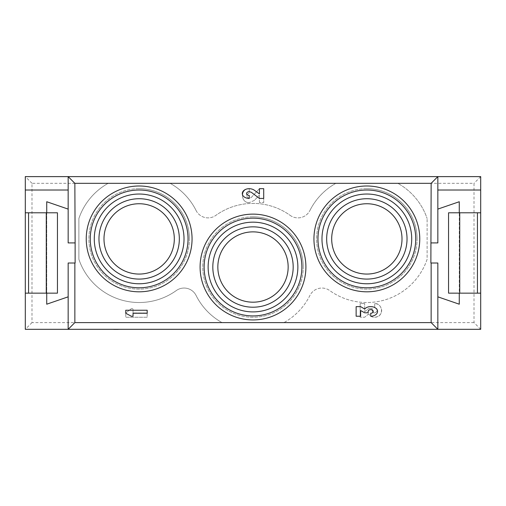 <?xml version="1.0" encoding="UTF-8"?>
<svg xmlns="http://www.w3.org/2000/svg" width="506" height="506" viewBox="0 0 506 506"><rect width="100%" height="100%" fill="white"/><g stroke="black" fill="none" stroke-linecap="round" stroke-linejoin="round"><path stroke-width="0.38" stroke-dasharray="2.53 1.9" d="M189.377 238.902A50.227 50.227 0 0 0 139.15 188.675A50.227 50.227 0 0 0 88.923 238.902A50.227 50.227 0 0 0 139.15 289.128A50.227 50.227 0 0 0 189.377 238.902M174.311 238.902A35.161 35.161 0 0 0 121.573 208.453A35.161 35.161 0 0 0 121.573 269.35A35.161 35.161 0 0 0 174.311 238.902M303.227 267.029A50.227 50.227 0 0 0 253 216.802A50.227 50.227 0 0 0 202.773 267.029A50.227 50.227 0 0 0 253 317.256A50.227 50.227 0 0 0 303.227 267.029M288.161 267.029A35.161 35.161 0 0 0 253 231.868A35.161 35.161 0 0 0 217.839 267.029A35.161 35.161 0 0 0 253 302.19A35.161 35.161 0 0 0 288.161 267.029M417.077 238.902A50.227 50.227 0 0 0 366.85 188.675A50.227 50.227 0 0 0 316.623 238.902A50.227 50.227 0 0 0 366.85 289.128A50.227 50.227 0 0 0 417.077 238.902M402.011 238.902A35.161 35.161 0 0 0 366.85 203.741A35.161 35.161 0 0 0 331.689 238.902A35.161 35.161 0 0 0 366.85 274.062A35.161 35.161 0 0 0 402.011 238.902M366.85 188.675A50.227 50.227 0 0 0 323.353 264.018A50.227 50.227 0 0 0 410.347 264.018A50.227 50.227 0 0 0 366.85 188.675M253 216.802A50.227 50.227 0 0 0 209.503 292.145A50.227 50.227 0 0 0 296.497 292.145A50.227 50.227 0 0 0 253 216.802M139.15 188.675A50.227 50.227 0 0 0 95.653 264.018A50.227 50.227 0 0 0 182.647 264.018A50.227 50.227 0 0 0 139.15 188.675M212.817 267.029A40.183 40.183 0 0 0 273.088 301.829A40.183 40.183 0 0 0 273.088 232.229A40.183 40.183 0 0 0 212.817 267.029M326.667 238.902A40.183 40.183 0 0 0 386.938 273.702A40.183 40.183 0 0 0 386.938 204.101A40.183 40.183 0 0 0 326.667 238.902M98.967 238.902A40.183 40.183 0 0 0 159.238 273.702A40.183 40.183 0 0 0 159.238 204.101A40.183 40.183 0 0 0 98.967 238.902M360.152 317.256L360.152 303.543L360.152 317.256L364.655 317.256L360.152 317.256M368.722 313.828L364.655 317.256L368.722 313.828C370.759 316.832 373.529 317.857 377.027 316.901C384.162 314.776 382.163 303.164 374.725 303.543C378.343 303.834 380.594 305.738 381.486 309.255C383.143 316.516 372.055 320.494 368.722 313.828M374.725 307.831L374.725 303.543L374.725 307.831C381.246 308.894 373.219 316.92 372.157 310.399C373.219 316.92 381.246 308.894 374.725 307.831M372.157 308.47L372.157 310.399L372.157 308.47L368.722 308.47L372.157 308.47M364.655 311.683L368.722 308.47L364.655 311.683L364.655 303.543L364.655 311.683M360.152 303.543L364.655 303.543L360.152 303.543M259.426 202.602L259.426 195.101L259.426 202.602L263.715 202.602L259.426 202.602M263.715 188.675L263.715 202.602L263.715 188.675L259.426 188.675L263.715 188.675L263.715 198.428L259.426 198.428L251.286 192.274L249.249 191.673A2.682 1.872 180 0 0 246.567 193.551A2.682 1.872 180 0 0 249.249 195.424L249.249 198.428A6.964 4.877 0 0 1 242.285 193.551A6.964 4.877 0 0 1 249.249 188.675L249.249 192.963C245.79 194.747 245.79 196.53 249.249 198.32L251.286 197.46L259.426 188.675L251.286 197.46L249.249 198.32C245.79 196.53 245.79 194.747 249.249 192.963L249.249 188.675C240.268 188.295 240.268 202.988 249.249 202.602C240.268 202.988 240.268 188.295 249.249 188.675A7.698 5.389 0 0 1 254.284 190.174L259.426 193.924L259.426 188.675L263.715 188.675M254.284 200.465L249.249 202.602L254.284 200.465L259.426 195.101L254.284 200.465M253 218.143A48.886 48.886 0 0 0 210.66 291.475A48.886 48.886 0 0 0 295.34 291.475A48.886 48.886 0 0 0 253 218.143A48.886 48.886 0 0 0 210.66 291.475A48.886 48.886 0 0 0 295.34 291.475A48.886 48.886 0 0 0 253 218.143M366.85 190.016A48.886 48.886 0 0 0 324.51 263.348A48.886 48.886 0 0 0 409.19 263.348A48.886 48.886 0 0 0 366.85 190.016A48.886 48.886 0 0 0 324.51 263.348A48.886 48.886 0 0 0 409.19 263.348A48.886 48.886 0 0 0 366.85 190.016M131.326 316.237L125.754 313.239L125.754 310.241L147.189 310.241L147.189 313.239L133.04 313.239L133.04 316.237L131.326 316.237M368.134 311.443L368.134 312.79L364.706 312.79L360.633 310.539L360.633 316.237L356.135 316.237L356.135 306.642L360.633 306.642L364.706 309.039A6.882 4.813 0 0 1 373.004 306.889A6.882 4.813 0 0 1 377.463 312.24A6.882 4.813 0 0 1 370.708 316.237L370.708 313.239A2.574 1.803 180 0 0 373.276 311.443A2.574 1.803 180 0 0 370.708 309.64A2.574 1.803 180 0 0 368.134 311.443M448.556 212.786L448.556 293.151L459.271 293.151L459.271 212.786L448.556 212.786M480.7 212.786L459.271 212.786M459.271 293.151L480.7 293.151M437.842 176.619L480.7 176.619L480.7 329.311L25.3 329.311L25.3 176.619L68.158 176.619L68.158 190.016M46.729 212.786L46.729 293.151L57.444 293.151L57.444 212.786L25.3 212.786M46.729 293.151L25.3 293.151M68.158 242.918L68.158 209.098L46.729 201.736L46.729 304.201L68.158 296.832L68.158 263.012L75.128 263.012L75.128 242.918L68.158 242.918M350.633 329.381L316.724 329.381L350.633 329.381M353.39 329.311L362.947 329.311L353.39 329.311M345.914 329.311L361.322 329.311L345.914 329.311M310.595 329.311L334.706 329.311L310.595 329.311M334.706 329.311L319.621 329.311C315.915 329.311 315.915 329.311 319.621 329.311L334.706 329.311M327.3 329.311L322.145 329.311L327.3 329.311M350.728 329.311L360.038 329.311L350.728 329.311M345.345 329.311L362.834 329.311L345.345 329.311M353.852 329.311L363.099 329.311L353.852 329.311M353.403 329.311L361.777 329.311L353.403 329.311M358.665 329.311L345.421 329.311L358.665 329.311M362.834 329.311L345.421 329.311L362.834 329.311M319.419 329.311L330.829 329.311L319.419 329.311M126.69 329.311L144.463 329.311L126.69 329.311M110.839 329.381L121.642 329.381L110.839 329.381M126.114 329.311L146.209 329.311L126.114 329.311M140.124 329.311L146.209 329.311L140.124 329.311M146.209 329.311L126.032 329.311L146.209 329.311M98.657 329.381L121.427 329.381L98.657 329.381M121.427 329.381L112.958 329.381L121.427 329.381M121.687 329.311L115.476 329.311L121.687 329.381M117.841 329.311L117.247 329.311L117.841 329.381M115.476 329.311L110.58 329.311M113.825 329.311L112.414 329.311L113.825 329.381M117.329 329.381L111.965 329.381L117.329 329.381M437.842 296.832L459.271 304.201L459.271 201.736L437.842 209.098L437.842 242.918L430.872 242.918L430.872 263.012L437.842 263.012L437.842 329.311M139.15 190.016A48.886 48.886 0 0 0 96.81 263.348A48.886 48.886 0 0 0 181.49 263.348A48.886 48.886 0 0 0 139.15 190.016A48.886 48.886 0 0 0 96.81 263.348A48.886 48.886 0 0 0 181.49 263.348A48.886 48.886 0 0 0 139.15 190.016M290.134 215.366A13.396 13.396 0 0 0 309.931 210.477A13.396 13.396 0 0 1 290.134 215.366A63.623 63.623 0 0 0 215.866 215.366A63.623 63.623 0 0 1 290.134 215.366M196.069 210.477A13.396 13.396 0 0 0 215.866 215.366A13.396 13.396 0 0 1 196.069 210.477A63.623 63.623 0 0 0 170.105 183.317A63.623 63.623 0 0 1 196.069 210.477M474.002 322.613L283.955 322.613A63.623 63.623 0 0 0 309.919 295.46A13.396 13.396 0 0 1 329.716 290.564A63.623 63.623 0 0 0 427.121 259.268L427.121 218.535L427.121 259.268A63.623 63.623 0 0 1 329.716 290.564A13.396 13.396 0 0 0 309.919 295.46A63.623 63.623 0 0 1 283.955 322.613L222.045 322.613A63.623 63.623 0 0 1 196.081 295.46A13.396 13.396 0 0 0 176.284 290.564A63.623 63.623 0 0 1 78.879 259.268L78.879 218.535A63.623 63.623 0 0 1 108.195 183.317L397.805 183.317A63.623 63.623 0 0 1 427.121 218.535A63.623 63.623 0 0 0 397.805 183.317L474.002 183.317L474.002 322.613L480.7 329.311M335.895 183.317A63.623 63.623 0 0 0 309.931 210.477A63.623 63.623 0 0 1 335.895 183.317L397.805 183.317M108.195 183.317A63.623 63.623 0 0 0 78.879 218.535L78.879 259.268A63.623 63.623 0 0 0 176.284 290.564A13.396 13.396 0 0 1 196.081 295.46A63.623 63.623 0 0 0 222.045 322.613L31.998 322.613L31.998 183.317L170.105 183.317M283.955 322.613L222.045 322.613M480.7 176.619L474.002 183.317M31.998 183.317L25.3 176.619M31.998 322.613L25.3 329.311M125.754 312.974L125.754 317.256L147.189 317.256L147.189 312.974L133.04 312.974L133.04 308.685L131.326 308.685L125.754 312.974L131.326 308.685L133.04 308.685L133.04 312.974L147.189 312.974L147.189 317.256L125.754 317.256L125.754 312.974M321.803 329.311L330.159 329.311L321.803 329.311M348.362 329.311L359.975 329.311L348.362 329.311M347.894 329.311L351.796 329.311L347.894 329.311M355.313 329.311L360.386 329.311L355.313 329.311M321.993 329.311L329.95 329.311L321.993 329.311M354.466 329.311L360.278 329.311L354.466 329.311M324.472 329.311C319.28 329.311 319.28 329.311 324.472 329.311M348.855 329.311L356.705 329.311L348.855 329.311M316.218 329.311L325.162 329.311L316.218 329.311M347.47 329.311L352.739 329.311L347.47 329.311M354.795 329.311L360.778 329.311L354.795 329.311M113.78 329.381L115.476 329.381M132.066 329.311L137.961 329.311L132.066 329.311M129.511 329.311L142.907 329.311L129.511 329.311M128.967 329.311L133.47 329.311L128.967 329.311M137.531 329.311L143.388 329.311L137.531 329.311M136.557 329.311L143.261 329.311L136.557 329.311M107.835 329.381L103.774 329.381L107.835 329.381"/><path stroke-width="0.76" d="M212.817 267.029A40.183 40.183 0 0 1 273.088 232.229A40.183 40.183 0 0 1 273.088 301.829A40.183 40.183 0 0 1 212.817 267.029M326.667 238.902A40.183 40.183 0 0 0 386.938 273.702A40.183 40.183 0 0 0 386.938 204.101A40.183 40.183 0 0 0 326.667 238.902M98.967 238.902A40.183 40.183 0 0 1 159.238 204.101A40.183 40.183 0 0 1 159.238 273.702A40.183 40.183 0 0 1 98.967 238.902M217.839 267.029A35.161 35.161 0 0 0 270.577 297.477A35.161 35.161 0 0 0 270.577 236.58A35.161 35.161 0 0 0 217.839 267.029M331.689 238.902A35.161 35.161 0 0 0 384.427 269.35A35.161 35.161 0 0 0 384.427 208.453A35.161 35.161 0 0 0 331.689 238.902M249.249 195.424L249.249 198.428A6.964 4.877 0 0 1 242.285 193.551A6.964 4.877 0 0 1 249.249 188.675A7.698 5.389 0 0 1 254.284 190.174L259.426 193.924L259.426 188.675L263.715 188.675L263.715 198.428L259.426 198.428L251.286 192.274L249.249 191.673A2.682 1.872 180 0 0 246.567 193.551A2.682 1.872 180 0 0 249.249 195.424M133.04 316.237L131.326 316.237L125.754 313.239L125.754 310.241L147.189 310.241L147.189 313.239L133.04 313.239L133.04 316.237M368.134 312.79L364.706 312.79L360.633 310.539L360.633 316.237L356.135 316.237L356.135 306.642L360.633 306.642L364.706 309.039A6.882 4.813 0 0 1 373.004 306.889A6.882 4.813 0 0 1 377.463 312.24A6.882 4.813 0 0 1 370.708 316.237L370.708 313.239A2.574 1.803 180 0 0 373.276 311.443A2.574 1.803 180 0 0 370.708 309.64A2.574 1.803 180 0 0 368.134 311.443L368.134 312.79M459.733 212.786L448.556 212.786L448.556 293.151L459.733 293.151L459.733 212.786L477.43 212.786L477.43 293.151L459.733 293.151M477.43 293.151L480.7 293.151L480.7 212.786L477.43 212.786M459.271 212.786L459.271 201.736L437.842 209.098L437.842 190.016L480.7 190.016L480.7 176.619L437.842 176.619L437.842 190.016L480.7 190.016L480.7 212.786M46.729 293.151L46.729 304.201L68.158 296.832L68.158 329.311L480.7 329.311L480.7 293.151M25.3 212.786L25.3 190.016L68.158 190.016L25.3 190.016L25.3 176.619L437.842 176.619L68.158 176.619L74.856 183.317L75.128 242.918L75.128 263.012L68.158 263.012L68.158 329.311L25.3 329.311L25.3 212.786L28.57 212.786L28.57 293.151L46.267 293.151L46.267 212.786L57.444 212.786L57.444 293.151L46.267 293.151M46.267 212.786L28.57 212.786M28.57 293.151L25.3 293.151M74.856 242.918L68.158 242.918L68.158 176.619M68.158 190.016L68.158 209.098L46.729 201.736L46.729 212.786M118.202 329.311L110.58 329.311M68.158 329.311L74.856 322.613L431.144 322.613L437.842 329.311L437.842 263.012L430.872 263.012L431.144 183.317L74.856 183.317M437.842 296.832L459.271 304.201L459.271 293.151M431.144 242.918L437.842 242.918L437.842 176.619L431.144 183.317M103.989 238.902A35.161 35.161 0 0 0 139.15 274.062A35.161 35.161 0 0 0 174.311 238.902A35.161 35.161 0 0 0 139.15 203.741A35.161 35.161 0 0 0 103.989 238.902M139.15 190.016A48.886 48.886 0 0 1 188.036 238.902A48.886 48.886 0 0 1 139.15 287.794A48.886 48.886 0 0 1 90.264 238.902A48.886 48.886 0 0 1 139.15 190.016A48.886 48.886 0 0 1 188.036 238.902A48.886 48.886 0 0 1 139.15 287.794A48.886 48.886 0 0 1 90.264 238.902A48.886 48.886 0 0 1 139.15 190.016M253 218.143A48.886 48.886 0 0 1 301.886 267.029A48.886 48.886 0 0 1 253 315.921A48.886 48.886 0 0 1 204.114 267.029A48.886 48.886 0 0 1 253 218.143A48.886 48.886 0 0 1 301.886 267.029A48.886 48.886 0 0 1 253 315.921A48.886 48.886 0 0 1 204.114 267.029A48.886 48.886 0 0 1 253 218.143M366.85 190.016A48.886 48.886 0 0 1 415.736 238.902A48.886 48.886 0 0 1 366.85 287.794A48.886 48.886 0 0 1 317.964 238.902A48.886 48.886 0 0 1 366.85 190.016A48.886 48.886 0 0 1 415.736 238.902A48.886 48.886 0 0 1 366.85 287.794A48.886 48.886 0 0 1 317.964 238.902A48.886 48.886 0 0 1 366.85 190.016M118.202 329.381L113.78 329.381M253 214.127A52.909 52.909 0 0 1 298.818 293.486A52.909 52.909 0 0 1 207.182 293.486A52.909 52.909 0 0 1 253 214.127M366.85 185.993A52.909 52.909 0 0 1 412.668 265.359A52.909 52.909 0 0 1 321.032 265.359A52.909 52.909 0 0 1 366.85 185.993M74.856 263.012L74.856 322.613M431.144 322.613L431.144 263.012M139.15 185.993A52.909 52.909 0 0 1 184.968 265.359A52.909 52.909 0 0 1 93.332 265.359A52.909 52.909 0 0 1 139.15 185.993M297.87 267.029A44.87 44.87 0 0 0 230.565 228.174A44.87 44.87 0 0 0 230.565 305.89A44.87 44.87 0 0 0 297.87 267.029M411.72 238.902A44.87 44.87 0 0 0 344.415 200.041A44.87 44.87 0 0 0 344.415 277.762A44.87 44.87 0 0 0 411.72 238.902M184.02 238.902A44.87 44.87 0 0 0 116.715 200.041A44.87 44.87 0 0 0 116.715 277.762A44.87 44.87 0 0 0 184.02 238.902"/></g></svg>
